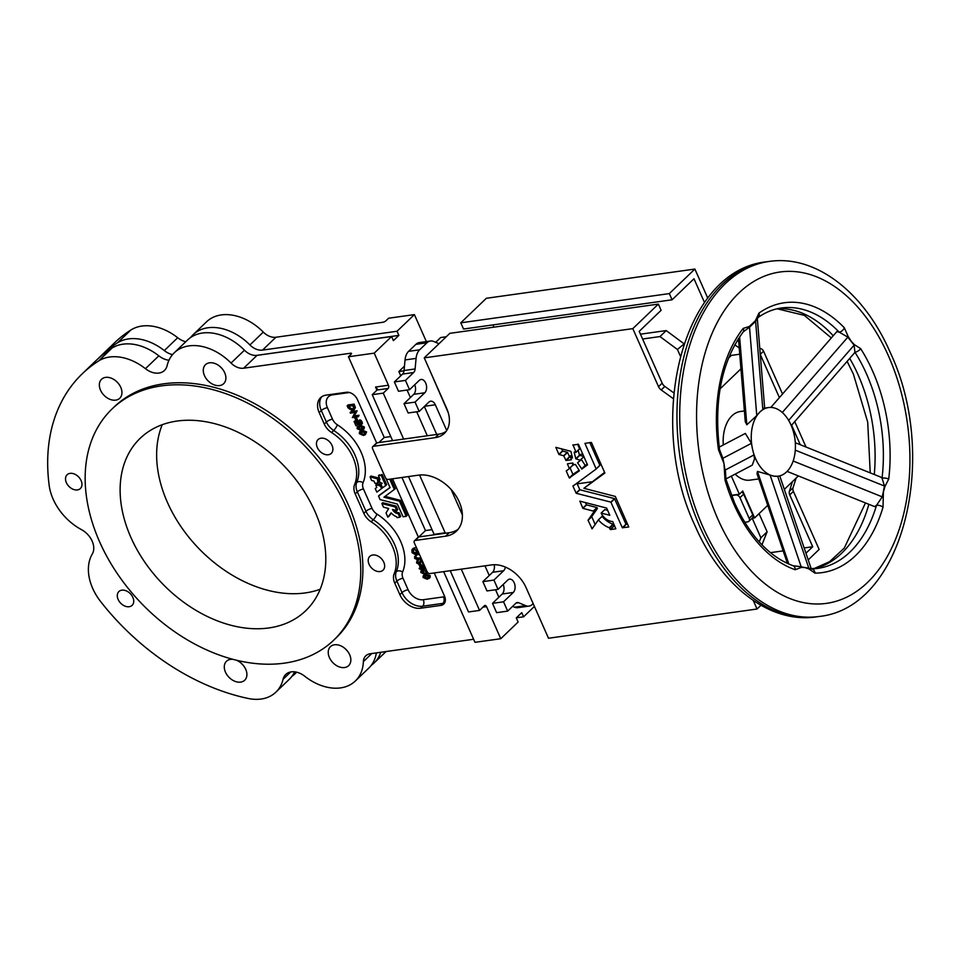 <?xml version="1.0" encoding="UTF-8"?>
<svg xmlns="http://www.w3.org/2000/svg" width="960" height="960" viewBox="0 0 960 960"><rect width="100%" height="100%" fill="white"/><g stroke="black" fill="none" stroke-linecap="round" stroke-linejoin="round"><path stroke-width="1.44" d="M795.168 569.724A136.248 85.608 -98 0 1 733.86 504.276A136.248 85.608 -98 0 1 725.016 480.036A4.776 0.852 -16.4 0 0 725.916 479.208L725.388 469.932L753.96 454.956L752.436 448.716A34.656 21.78 82 0 0 755.676 458.82A34.656 21.78 82 0 0 773.712 476.112L770.088 475.08L801.18 566.796L804.696 567.528L801.264 567.444L795.168 569.724A4.776 3.54 -70.8 0 0 793.056 565.728L792.756 565.656M836.34 332.184L770.856 407.424L836.844 331.608L839.22 332.16L847.836 337.152L782.292 412.488M722.544 458.472A4.776 0.708 -14.9 0 0 722.892 458.292L719.544 449.616C713.724 400.68 721.62 361.44 743.244 331.872L749.52 327.192L756.768 415.608L760.032 411.876A34.656 21.78 82 0 0 752.436 448.716L751.428 443.34L722.892 458.292L723.996 463.62L718.488 449.76L719.544 449.616M719.208 447.108L745.308 433.428L751.428 443.34M566.052 460.512L563.664 455.76L558.888 454.416L555.852 447.36L570.876 451.32L572.484 457.968L570.72 457.644L571.392 459.756L566.052 460.512L569.712 457.008L567.504 452.412L562.716 451.068L561.588 448.776M567.42 463.968L569.364 468.576L566.244 471.036L569.292 477.912L579.42 470.82L575.436 464.424L573.852 464.904L572.832 463.008L567.66 463.74M574.332 452.064L575.976 452.244L573.036 444.84M607.728 510.336L604.8 509.58L601.152 513.084L609.816 515.268L606.612 508.056L579.828 501.144L582.912 508.38L593.304 511.068L596.952 507.564L586.56 504.876L585.432 502.596M379.188 479.256L379.944 482.556L382.176 483.216L380.82 484.548L382.8 487.608L385.728 485.604L381.264 475.404L378.468 475.704L380.028 479.34L379.188 479.256L379.764 478.74M370.104 476.916L371.568 480.42L373.944 481.08L375 483.36L377.796 483.048L377.508 478.884L370.104 476.916L370.968 476.088M379.236 481.236L378.312 482.112L379.236 481.236L378.324 477.912L370.98 476.052M379.644 485.316L375.804 485.064L376.752 487.44L375.216 488.652L376.872 492.12L381.744 488.436L379.644 485.316L380.532 484.44L376.704 484.212M382.656 487.668L381.744 488.544L382.656 487.56L380.532 484.44M398.208 513.648A5.64 3.996 46.2 0 1 392.496 509.46L396.792 510.54L395.196 506.976L381.876 503.568L383.46 507.132L388.704 508.536L386.016 512.94L387.864 517.188L391.14 512.832A9.804 6.936 -133.8 0 0 396.54 516.72L397.08 517.632L399.756 517.248L398.208 513.648L399.12 512.772A5.64 3.996 46.2 0 1 394.2 509.904M397.704 509.58L396.792 510.456L397.704 509.58L396.108 506.1L382.776 502.716M162.252 424.704A119.508 84.66 -133.8 0 0 191.616 540.576A119.508 84.66 -133.8 0 0 305.328 592.92A119.508 84.66 -133.8 0 0 320.196 589.26M177.108 421.044A119.508 84.66 -133.8 0 0 140.208 438.276A119.508 84.66 -133.8 0 0 144.192 561.288A119.508 84.66 -133.8 0 0 268.812 627.96A119.508 84.66 -133.8 0 0 305.712 610.728A119.508 84.66 -133.8 0 0 301.728 487.716A119.508 84.66 -133.8 0 0 177.108 421.044M284.4 663.144A160.152 113.436 -133.8 0 0 333.852 640.044A160.152 113.436 -133.8 0 0 328.5 475.212A160.152 113.436 -133.8 0 0 161.52 385.872A160.152 113.436 -133.8 0 0 112.068 408.96A160.152 113.436 -133.8 0 0 117.42 573.792A160.152 113.436 -133.8 0 0 284.4 663.144M333.852 640.044L335.988 638.004A160.152 113.436 -133.8 0 0 330.636 473.172A160.152 113.436 -133.8 0 0 163.656 383.82A160.152 113.436 -133.8 0 0 114.192 406.92L112.068 408.96M116.58 381.54A13.152 9.312 -133.8 0 0 118.092 383.124M105.6 377.376A13.152 9.312 -133.8 0 0 101.544 379.272A13.152 9.312 -133.8 0 0 101.976 392.796A13.152 9.312 -133.8 0 0 115.692 400.14A13.152 9.312 -133.8 0 0 119.748 398.244A13.152 9.312 -133.8 0 0 119.304 384.708A13.152 9.312 -133.8 0 0 105.6 377.376M345.468 648.948A13.152 9.312 -133.8 0 0 346.992 650.532M334.5 644.784A13.152 9.312 -133.8 0 0 330.432 646.68A13.152 9.312 -133.8 0 0 330.876 660.216A13.152 9.312 -133.8 0 0 344.58 667.548A13.152 9.312 -133.8 0 0 348.636 665.652A13.152 9.312 -133.8 0 0 348.204 652.116A13.152 9.312 -133.8 0 0 334.5 644.784M241.536 663.516A13.152 9.312 -133.8 0 0 243.048 665.1M232.932 659.328A13.152 9.312 -133.8 0 0 230.556 659.352A13.152 9.312 -133.8 0 0 226.5 661.248A13.152 9.312 -133.8 0 0 226.932 674.784A13.152 9.312 -133.8 0 0 240.648 682.116A13.152 9.312 -133.8 0 0 244.704 680.22A13.152 9.312 -133.8 0 0 245.868 669.636A13.152 9.312 -133.8 0 0 236.364 660.192M321.012 438.192A9.564 6.768 -133.8 0 0 318.06 439.572A9.564 6.768 -133.8 0 0 318.372 449.412A9.564 6.768 -133.8 0 0 328.344 454.752A9.564 6.768 -133.8 0 0 331.296 453.372A9.564 6.768 -133.8 0 0 330.984 443.532A9.564 6.768 -133.8 0 0 321.012 438.192M372.768 555A9.564 6.768 -133.8 0 0 369.816 556.38A9.564 6.768 -133.8 0 0 370.128 566.22A9.564 6.768 -133.8 0 0 380.1 571.548A9.564 6.768 -133.8 0 0 383.052 570.168A9.564 6.768 -133.8 0 0 382.74 560.328A9.564 6.768 -133.8 0 0 372.768 555M220.512 366.972A13.152 9.312 -133.8 0 0 222.036 368.556M209.544 362.808A13.152 9.312 -133.8 0 0 205.476 364.704A13.152 9.312 -133.8 0 0 205.92 378.228A13.152 9.312 -133.8 0 0 219.624 385.572A13.152 9.312 -133.8 0 0 223.68 383.676A13.152 9.312 -133.8 0 0 223.248 370.14A13.152 9.312 -133.8 0 0 209.544 362.808M121.836 590.172A9.564 6.768 -133.8 0 0 118.884 591.552A9.564 6.768 -133.8 0 0 119.208 601.392A9.564 6.768 -133.8 0 0 129.168 606.72A9.564 6.768 -133.8 0 0 132.12 605.34A9.564 6.768 -133.8 0 0 131.808 595.5A9.564 6.768 -133.8 0 0 121.836 590.172M70.08 473.364A9.564 6.768 -133.8 0 0 67.128 474.744A9.564 6.768 -133.8 0 0 67.44 484.584A9.564 6.768 -133.8 0 0 77.412 489.924A9.564 6.768 -133.8 0 0 80.364 488.544A9.564 6.768 -133.8 0 0 80.052 478.704A9.564 6.768 -133.8 0 0 70.08 473.364M473.64 639.264L370.2 653.76A14.34 10.164 -133.8 0 0 365.772 655.836A14.34 10.164 -133.8 0 0 363.36 661.644A47.808 33.864 -133.8 0 1 355.344 681A47.808 33.864 -133.8 0 1 304.74 676.236A17.928 12.696 -133.8 0 0 291.3 671.856A17.928 12.696 -133.8 0 0 285.756 674.448A17.928 12.696 -133.8 0 0 283.08 679.272L290.688 671.964M351.036 354.288L350.568 353.232L243.66 368.208A14.34 10.164 -133.8 0 1 231.048 363.06A47.808 33.864 -133.8 0 0 189.024 345.888A47.808 33.864 -133.8 0 0 174.264 352.788A47.808 33.864 -133.8 0 0 167.112 365.652A17.928 12.696 -133.8 0 1 164.424 370.476A17.928 12.696 -133.8 0 1 145.44 368.688A47.808 33.864 -133.8 0 0 109.596 357.024A47.808 33.864 -133.8 0 0 98.604 360.96A206.16 146.028 -133.8 0 0 82.332 373.728A206.16 146.028 -133.8 0 0 49.176 485.4A47.808 33.864 -133.8 0 0 81.504 529.656A17.928 12.696 -133.8 0 1 92.292 554.004A47.808 33.864 -133.8 0 0 100.668 601.608A206.16 146.028 -133.8 0 0 248.16 698.46A47.808 33.864 -133.8 0 0 275.916 692.136A47.808 33.864 -133.8 0 0 283.08 679.272M145.44 368.688L158.832 355.836A47.808 33.864 -133.8 0 0 122.988 344.172A47.808 33.864 -133.8 0 0 111.996 348.108A206.16 146.028 -133.8 0 0 95.724 360.876L82.332 373.728M231.048 363.06L244.44 350.208A47.808 33.864 -133.8 0 0 202.416 333.036A47.808 33.864 -133.8 0 0 187.656 339.936L174.264 352.788M860.628 348.612A136.248 85.608 -98 0 1 888.732 479.04L884.976 486.42L883.404 491.988L883.008 507.204A136.248 85.608 -98 0 1 814.98 573.132L808.812 568.86L804.696 567.528L808.788 568.104L777.66 476.268L773.712 476.112A34.656 21.78 82 0 0 778.14 476.196A34.656 21.78 82 0 0 794.46 456.192L794.46 456.192A34.656 21.78 82 0 0 790.98 424.932A34.656 21.78 82 0 0 786 416.496A34.656 21.78 82 0 0 768.516 407.556A34.656 21.78 82 0 0 760.032 411.876L762.84 409.596L755.604 321.312L749.52 327.192A4.776 3.48 51.4 0 0 749.292 326.484L755.364 320.76L758.952 313.116A4.776 3.54 54.6 0 1 758.1 317.484L758.04 317.52C765.384 312.324 773.136 309.156 781.32 308.004A131.46 82.608 82 0 1 839.22 332.16A4.776 2.82 136 0 0 844.344 327.792L848.196 336.612L851.34 341.4L854.352 344.64L860.628 348.612A4.776 2.196 147.4 0 1 854.928 352.248L853.992 353.46L854.928 352.248L854.112 345.156L847.836 337.152A4.776 2.304 145.6 0 0 848.196 336.612M787.428 563.448L757.032 473.76L757.452 471.408L770.088 475.08M753.96 454.956L754.512 458.976L752.256 465.156L725.856 478.992M735.144 474.12A34.656 21.78 82 0 0 750.06 480.132L758.772 478.908M642.6 339L659.976 336.564L677.436 349.5L680.34 356.04M752.22 518.244L760.884 537.792L767.124 531.804L761.952 544.812M677.436 349.5L683.928 344.064M759.072 513.648L767.124 531.804M448.236 412.62L429.156 368.916M760.884 537.792L759.252 541.908M731.424 495.336L739.368 494.22L742.716 491.004L754.632 517.908L752.076 518.256M744.708 522.288L747.768 521.856A3.588 2.544 -133.8 0 0 748.872 521.34L752.52 517.836A3.588 2.544 -133.8 0 0 752.796 514.86L743.628 494.172A3.588 2.544 -133.8 0 0 741.684 491.988M748.872 521.34A3.588 2.544 -133.8 0 0 749.148 518.364L739.98 497.676A3.588 2.544 -133.8 0 0 735.84 494.964L731.508 495.564M795.3 442.716L880.584 477.048L882.048 478.104L884.472 486.048L795.288 450.156M882.72 497.088A4.776 1.572 -171.6 0 0 882.276 496.872L876.528 505.284L874.62 506.616L787.104 471.396M744.396 410.928L740.436 411.492A34.656 21.78 82 0 0 723.276 444.972M756.768 415.608L746.82 424.776L745.272 421.728L738.468 338.592M763.404 408.312C765.288 407.748 765.108 408.18 762.84 409.596M739.368 494.22L731.352 476.112M798.372 475.932L784.332 489.396M767.736 505.332L754.632 517.908M760.272 354.444L779.4 397.608M791.616 425.172L800.28 444.732M740.94 368.832L720.06 388.884M505.356 567.072A7.176 4.5 -98 0 1 503.652 570.732L493.92 580.08L498.048 589.392L507.78 580.044A7.176 4.5 -98 0 1 509.532 579.144A7.176 4.5 -98 0 1 514.68 584.136A7.176 4.5 -98 0 1 513.288 592.452L503.544 601.8L507.672 611.112L515.844 603.264A5.976 3.756 -98 0 1 517.308 602.52A5.976 3.756 -98 0 1 518.664 602.724L525.624 605.652A14.34 9.012 82 0 0 528.888 606.12A14.34 9.012 82 0 0 532.404 604.332L533.16 603.612M439.008 343.716L433.716 341.472A14.34 9.012 82 0 0 430.452 341.004A14.34 9.012 82 0 0 426.936 342.792L419.64 349.8A14.34 9.012 82 0 0 416.088 358.392L415.104 368.952A5.976 3.756 -98 0 1 413.628 372.528L405.432 380.4L409.56 389.7L419.292 380.364A7.176 4.5 -98 0 1 421.056 379.464A7.176 4.5 -98 0 1 426.192 384.456A7.176 4.5 -98 0 1 424.8 392.772L415.056 402.12L419.184 411.432L428.928 402.084A7.176 4.5 -98 0 1 430.68 401.196A7.176 4.5 -98 0 1 435.324 404.784L446.724 430.5M728.496 358.14L731.364 355.392L739.74 354.216M739.236 347.988L734.772 344.772M704.532 302.568L693.984 278.76L672.072 299.796L669.324 293.592L460.788 322.812L463.536 329.028L672.072 299.796M492.936 324.9L493.932 327.156M805.968 553.212L812.724 546.732L804.18 547.932M783.168 550.872L770.448 552.66M812.724 546.732L789.756 494.892A5.976 4.236 46.2 0 1 789.396 491.304L792.42 481.632M571.668 456.732L569.712 457.008M569.376 468.564L573.012 465.072L572.232 463.092M569.292 477.912L572.952 474.408L570.06 467.904M572.952 474.408L579.156 470.196M589.752 442.488L599.868 465.312L596.208 468.984M576.816 483.12L579.876 489.792L614.508 498.612L625.968 524.22L627.624 524.184M583.896 488.316L604.86 473.028L591.408 442.464L584.928 443.364L596.196 468.996L572.928 486.12L576.228 493.296L610.86 502.116L622.32 527.724L628.776 526.992L615.324 496.428L583.896 488.316L604.656 472.344M575.988 452.292L579.612 448.92L577.608 444.192M587.484 464.88L581.844 469.032L577.572 462.744L580.476 460.392L575.796 458.748L579.456 455.232L578.208 450.264M579.456 455.232L583.884 456.528M581.568 468.924L585.216 465.42L581.4 459.504M585.216 465.42L587.292 464.208M601.152 513.084A11.388 8.064 -133.8 0 0 612.696 521.544L615.828 528.816L610.428 529.596L609.324 527.736A19.788 14.016 -133.8 0 1 598.404 519.876L592.128 528.816L588.06 520.272L593.76 512.016L593.484 511.224L596.952 507.564M597.132 507.72L597.408 508.512L591.72 516.6L595.152 524.508M598.404 519.876L602.064 516.372A19.788 14.016 -133.8 0 0 612.972 524.232L614.676 525.996M673.332 398.688L661.212 389.952A5.976 4.236 -133.8 0 1 658.524 386.676L632.808 328.632L424.26 357.864L446.724 408.564A29.88 21.168 -133.8 0 1 444.396 433.344A29.88 21.168 -133.8 0 1 435.18 437.652L373.488 446.304A2.388 1.692 -133.8 0 0 372.744 446.64A2.388 1.692 -133.8 0 0 372.564 448.632L385.404 477.6A2.388 1.692 -133.8 0 0 388.164 479.412L418.536 475.152A35.256 24.972 -133.8 0 1 455.304 494.82A35.256 24.972 -133.8 0 1 456.48 531.108A35.256 24.972 -133.8 0 1 445.596 536.196L449.244 532.692L418.86 536.94A2.388 1.692 -133.8 0 0 418.128 537.288L414.468 540.792A2.388 1.692 -133.8 0 0 414.288 542.772L427.128 571.752A2.388 1.692 -133.8 0 0 429.876 573.564L491.568 564.912A29.88 21.168 -133.8 0 1 526.044 587.556L548.508 638.244L757.044 609.012L760.956 605.268M449.244 532.692A35.256 24.972 -133.8 0 0 458.184 529.224M435.18 437.652L438.828 434.148L377.136 442.8A2.388 1.692 -133.8 0 0 376.404 443.136L372.744 446.64M438.828 434.148A29.88 21.168 -133.8 0 0 446.076 431.436M658.524 386.676L662.172 383.172L639.204 331.344L661.116 310.308L658.368 304.104L632.808 328.632M662.172 383.172A5.976 4.236 -133.8 0 0 664.86 386.448L673.812 392.892M244.44 350.208A14.34 10.164 -133.8 0 0 257.052 355.356L391.572 336.504L393.408 340.644L398.88 335.388L256.116 355.452M534.408 606.42L523.596 616.8L521.76 612.66L516.276 617.916L518.112 622.056L500.772 638.712L486.552 606.636L482.952 607.14M355.344 681L368.736 668.148A47.808 33.864 -133.8 0 0 376.368 652.896M275.916 692.136L289.308 679.284A47.808 33.864 -133.8 0 0 294.6 671.82M158.832 355.836A17.928 12.696 -133.8 0 0 168.972 360.24M249.924 344.952A47.808 33.864 -133.8 0 0 193.128 334.68L206.52 321.828A47.808 33.864 -133.8 0 1 263.304 332.1L249.924 344.952A14.34 10.164 -133.8 0 0 262.524 350.1L397.056 331.248L398.88 335.388M193.128 334.68A47.808 33.864 -133.8 0 0 190.608 337.524M164.316 350.58A47.808 33.864 -133.8 0 0 117.468 342.852A206.16 146.028 -133.8 0 0 101.208 355.62L114.588 342.768A206.16 146.028 -133.8 0 1 130.86 330A47.808 33.864 -133.8 0 1 177.696 337.728L164.316 350.58A17.928 12.696 -133.8 0 0 172.512 354.66M101.208 355.62A206.16 146.028 -133.8 0 0 98.508 358.296M291.84 676.44A47.808 33.864 -133.8 0 0 294.78 674.028A47.808 33.864 -133.8 0 0 296.532 672.156M371.268 665.304A47.808 33.864 -133.8 0 0 374.22 662.892A47.808 33.864 -133.8 0 0 380.748 652.284M523.596 616.8L516.396 617.808M177.696 337.728A17.928 12.696 -133.8 0 0 185.748 341.772M263.304 332.1A14.34 10.164 -133.8 0 0 275.916 337.248L382.824 322.272A2.388 0.768 156.1 0 0 385.884 320.844L388.62 318.216L414.396 314.604L397.056 331.248M357.06 410.808L351.024 411.66L350.112 412.536L350.376 413.148L355.032 412.488L352.344 417.588L358.392 416.736L359.028 415.248L354.36 415.908L357.06 410.808L356.148 411.684L350.112 412.536M356.352 417.384L354.828 418.344L356.52 420.696L355.44 418.26L356.352 417.384L357.432 419.82L356.52 420.696M361.26 430.476L364.104 428.856L364.38 426.948L360.252 425.244L357.36 426.864L357.108 428.712L361.26 430.476L359.556 431.82L359.316 433.668L363.468 435.444L365.388 434.7L365.664 432.78L361.536 431.088L359.556 431.82M386.064 478.56L390.036 487.644L378.54 496.02L380.064 499.596L397.296 504.036L403.092 516.792L406.176 516.264L399.516 501.216L383.952 497.196L395.244 488.772L390.972 479.016M406.188 516.324L407.088 515.388L400.428 500.34L385.08 496.38M390.012 487.452L379.44 495.156M379.416 474.816L378.468 475.704L382.176 474.528L386.652 484.632L385.74 485.592L386.652 484.716M377.808 483.024L378.624 481.872M399.78 517.212L400.68 516.288L399.12 512.772M388.932 516.384L391.296 513.024M416.64 548.088L414.528 547.728L412.848 548.808M415.044 553.5L413.58 551.724L413.436 549.336M412.668 552.6L413.916 549.216L417.708 551.7L418.416 554.688L418.32 551.628L413.616 548.604L411.936 549.684L412.032 552.636L416.544 555.408L417.456 554.532L416.268 551.832L414.732 552.792L415.656 554.88L412.668 552.6L413.58 551.724M420.912 557.748L418.08 558.144L416.1 557.412L415.44 555.732L414.564 558.348L417.372 559.632L421.452 559.068L421.224 558.42M419.628 562.92L418.068 561.84L417.852 559.884M420.048 561.108L418.716 563.796L417.156 562.716L417 560.7L416.544 562.824L418.98 564.408L421.116 561.24L422.28 562.02L422.628 563.796L422.916 561.984L420.816 560.628L421.8 559.752M419.892 563.532L421.428 560.88M424.716 566.316L420.156 564.324L419.244 565.2L420.552 568.152L419.16 568.356L419.424 568.956L421.788 569.46L421.44 568.68L425.508 568.104M421.788 569.46L422.664 568.512M420.24 567.456L419.16 568.356M429.12 578.508L429.384 576.588L425.256 574.896L423.288 575.628L423.036 577.476L427.188 579.24L430.032 577.62L430.296 575.712L426.096 574.032M427.188 571.632L423.06 569.928L421.08 570.672L420.84 572.52L424.992 574.284L423.288 575.628M425.928 569.064L423.972 569.052L421.08 570.672M365.388 434.7L366.576 431.904L362.376 430.224M353.904 410.196L355.392 407.556L354.096 404.112L348.048 404.952L347.136 405.828L348.048 407.868L352.476 410.82L353.904 410.196L354.48 408.432L353.184 404.988L347.136 405.828M360.84 423.684L360.552 423.732A1.2 0.852 46.2 0 1 359.172 422.82L358.452 421.188A1.2 0.852 -133.8 0 0 357.072 420.276L356.928 420.3M354.06 421.452L355.968 425.772L354.876 421.992L356.424 421.764L357.72 423.78A1.896 1.344 -133.8 0 0 359.916 425.22L360.588 425.124A1.848 1.308 -133.8 0 0 361.164 424.848L362.076 423.972A1.848 1.308 -133.8 0 0 362.22 422.448L361.74 421.368A1.896 1.344 -133.8 0 0 359.556 419.94L358.908 421.416A1.2 0.852 46.2 0 1 360.288 422.328L360.744 423.348A1.2 0.852 46.2 0 1 360.276 424.512L359.64 424.608A1.2 0.852 46.2 0 1 358.26 423.696L357.54 422.064A1.2 0.852 -133.8 0 0 356.16 421.152L354.06 421.452L355.764 420.468M356.52 425.688L357.432 424.812L356.1 421.812M376.644 442.968L357.384 399.528A9.564 6.768 -133.8 0 0 346.356 392.28L326.1 395.112A17.928 12.696 -133.8 0 0 320.568 397.704A17.928 12.696 -133.8 0 0 319.164 412.572L324.264 424.08A14.34 10.164 -133.8 0 0 331.572 432.528A41.832 29.628 46.2 0 1 354.612 484.512A14.34 10.164 -133.8 0 0 355.2 493.896L363.816 513.336A14.34 10.164 -133.8 0 0 371.124 521.784A41.832 29.628 46.2 0 1 394.164 573.78A14.34 10.164 -133.8 0 0 394.764 583.152L399.864 594.66A17.928 12.696 -133.8 0 0 420.552 608.244L440.796 605.412A9.564 6.768 -133.8 0 0 443.76 604.032A9.564 6.768 -133.8 0 0 444.504 596.1L434.244 572.952M432.036 529.668L425.472 530.58L401.94 477.48M443.664 571.632L474.984 642.324L500.772 638.712M408.504 476.556L434.112 534.36L445.164 532.812L419.556 475.032M450.228 570.708L468.504 611.952L479.556 610.404L461.268 569.16M376.932 390.156L375.552 387.036L388.44 385.224L374.232 353.148L348.444 356.772L384.216 437.472L390.768 436.548M403.632 439.08L383.268 393.132L372.228 394.68L377.088 390.012L377.208 388.776L375.552 387.036M372.228 394.68L392.58 440.628M419.376 536.436L418.14 536.604L392.52 478.8M350.568 353.232A2.388 0.768 156.1 0 1 351.528 353.424A2.388 0.768 156.1 0 1 351.192 354.144L348.444 356.772M374.232 353.148L391.572 336.504M445.596 536.196L415.212 540.456L425.472 530.58M378.912 442.548L384.216 437.472M479.556 610.404L484.416 605.736A2.388 1.5 -98 0 1 485.004 605.436A2.388 1.5 -98 0 1 486.552 606.636M383.268 393.132L388.14 388.464L377.088 390.012M388.44 385.224A2.388 1.5 -98 0 1 388.14 388.464M426.912 578.604L428.556 577.98L428.76 576.672L425.52 575.472L423.852 576.06L423.648 577.38L425.292 578.58L428.856 577.476M429.384 576.588L430.296 575.712M425.256 574.896L426.168 574.02M424.476 575.712L426.204 577.704L427.824 577.728M423.648 577.38L424.572 576.504M425.292 578.58L426.204 577.704M424.992 574.284L426.924 573.54L427.356 572.184M423.084 573.624L426.36 573.012L426.564 571.704L423.324 570.516L421.656 571.104L421.452 572.424L423.084 573.624L426.648 572.52M423.06 569.928L423.972 569.052M424.716 573.648L425.628 572.772M422.28 570.744L423.996 572.748M421.452 572.424L422.364 571.548M425.424 567.9L419.244 565.2M420.372 566.268L421.164 568.044L423.648 567.696L420.372 566.268M421.164 568.044L422.076 567.168M418.98 564.408L420.564 563.196M420.276 562.668L421.2 561.792M422.628 563.796L423.312 563.148M417.156 562.716L418.068 561.84M417.552 561.204L418.464 560.328M421.188 558.456L417.168 559.02L415.188 558.288L416.1 557.412M415.188 558.288L415.992 556.956M415.08 557.832L416.064 556.008M415.152 556.896L414.528 556.608M418.416 554.688L419.22 553.92M413.616 548.604L414.528 547.728M413.22 548.328L411.936 549.684M416.544 555.408L415.356 552.708L416.268 551.832M415.356 552.708L414.732 552.792M412.908 549.684L413.916 549.216M395.244 488.772L394.332 489.54L395.256 488.664M394.332 489.54L389.748 479.184M378.54 496.02L379.452 495.144L378.528 496.02M406.14 516.372L407.088 515.472M361.56 434.784L364.836 434.172L365.04 432.864L361.8 431.664L360.132 432.252L359.928 433.584L361.56 434.784L365.124 433.68M365.664 432.78L366.576 431.904M361.536 431.088L362.448 430.212M363.18 434.808L364.092 433.932M360.744 431.904L362.472 433.908M359.928 433.584L360.84 432.708M363.192 429.732L363.468 427.824L359.34 426.12L357.36 426.864M357.732 428.616L359.364 429.816L362.64 429.204L362.844 427.896L359.592 426.708L357.936 427.296L357.732 428.616L358.644 427.74L360.276 428.94L362.928 428.712M363.468 427.824L364.38 426.948M359.34 426.12L360.252 425.244M359.364 429.816L360.276 428.94M360.984 429.84L361.896 428.964M358.548 426.936L358.644 427.74M355.44 418.26L354.828 418.344M358.392 416.736L359.028 415.248M358.116 416.124L353.448 416.784L354.36 415.908M353.448 416.784L357.12 410.94M353.736 408.144L352.824 405.66L348.012 406.332L349.332 408.924L352.2 410.184L353.736 408.144M353.184 404.988L354.096 404.112M354.48 408.432L355.392 407.556M349.236 406.164L350.244 408.048L353.664 409.164M349.332 408.924L350.244 408.048M352.2 410.184L353.112 409.308M361.164 424.848A1.848 1.308 -133.8 0 0 361.308 423.324L360.828 422.256A1.896 1.344 -133.8 0 0 358.632 420.816M426.36 341.58L414.396 314.604M498.876 597.228L495.552 589.74M489.24 575.508L484.956 565.836M462.396 514.908L451.128 489.504M427.32 435.768L416.688 411.78M410.388 397.548L407.064 390.06M400.752 375.828L398.856 371.544L404.46 366.168M398.856 371.544L404.016 370.812M494.196 564.708A7.176 4.5 -98 0 1 492.612 572.28L482.868 581.628L493.92 580.08M424.344 406.488L436.728 434.448M414.708 384.756A7.176 4.5 -98 0 1 413.748 394.32L404.016 403.668L408.132 412.98L419.184 411.432M404.016 403.668L415.056 402.12M430.452 341.004L419.4 342.552A14.34 9.012 82 0 0 415.896 344.34L408.588 351.348A14.34 9.012 82 0 0 405.036 359.94L404.052 370.5A5.976 3.756 -98 0 1 402.576 374.076L394.38 381.948L398.508 391.26L409.56 389.7M394.38 381.948L405.432 380.4M435.684 342.3L440.64 337.548L446.256 336.756M512.616 606.372L514.584 607.2A14.34 9.012 82 0 0 517.848 607.668L528.888 606.12M503.196 584.436A7.176 4.5 -98 0 1 502.236 594L492.492 603.348L496.62 612.66L507.672 611.112M492.492 603.348L503.544 601.8M482.868 581.628L486.996 590.94L498.048 589.392M587.496 464.88L578.46 444.276L572.796 445.068M575.796 458.748L574.164 452.232M424.26 357.864L449.832 333.336L658.368 304.104M415.212 540.456A2.388 1.692 -133.8 0 0 414.468 540.792M757.044 609.012L753.264 600.48M707.784 298.176L694.884 269.052L486.348 298.284L460.788 322.812M694.884 269.052L669.324 293.592M738.696 341.472L737.292 340.452M759.78 348.444A3.588 2.544 46.2 0 1 763.548 351.18L760.272 354.336M806.028 447.036L794.748 421.584M782.532 394.008L763.548 351.18M808.236 559.896L819.132 549.432L793.404 491.388A5.976 4.236 46.2 0 1 793.044 487.788L796.08 478.128M659.976 336.564L666.216 330.576L683.676 343.512M640.464 334.176L666.216 330.576M725.016 480.036L723.996 463.62L724.956 470.028M718.488 449.76A136.248 85.608 -98 0 1 743.16 328.416L749.292 326.484M755.364 320.76A4.776 3.252 40.7 0 1 755.604 321.312L758.112 317.46M746.82 424.776L739.608 336.864M793.152 461.004L882.276 496.872L884.472 486.048A4.776 2.064 -165.3 0 1 884.976 486.42M788.868 564.096L757.452 471.408M801.264 567.444A4.776 3.696 -86.8 0 0 801.18 566.796L793.128 565.692M779.748 475.872L811.152 568.572L817.812 568.392A131.46 82.608 82 0 0 876.528 505.284A4.776 2.184 -163.5 0 1 883.008 507.204M810.888 568.896L808.788 568.104A4.776 3.576 -74 0 1 808.812 568.86M743.16 328.416A4.776 3.18 38.1 0 1 743.244 331.872L743.22 331.896M854.352 344.64A4.776 2.712 138.1 0 1 854.112 345.156L788.652 420.396M888.732 479.04A4.776 1.44 -173.2 0 0 882.048 478.104A131.46 82.608 82 0 0 866.52 373.944A131.46 82.608 82 0 0 854.928 352.248M814.98 573.132A4.776 3.708 -90.3 0 0 811.584 568.872M816.168 616.896L818.928 616.5A179.268 112.644 -98 0 1 702.744 526.596A179.268 112.644 -98 0 1 769.164 261.444L766.392 261.828A179.268 112.644 82 0 0 699.984 526.98A179.268 112.644 82 0 0 816.168 616.896C769.116 623.928 720.864 585.336 695.148 525.984C645.804 421.824 681.36 270.408 766.392 261.828M718.044 519.468A167.316 105.132 82 0 0 867.432 582.528A167.316 105.132 82 0 0 888.456 355.896A167.316 105.132 82 0 0 739.068 292.836A167.316 105.132 82 0 0 718.044 519.468M849.708 358.416A131.46 82.608 -98 0 1 858.228 375.096A131.46 82.608 -98 0 1 874.272 474.504M868.86 504.3A131.46 82.608 -98 0 1 813.708 568.788M98.604 360.96L111.996 348.108M777.264 308.748A131.46 82.608 -98 0 1 833.208 335.76M811.62 568.884A131.46 82.608 82 0 0 817.812 568.392M349.416 392.508L332.496 394.872A13.152 9.312 -133.8 0 0 327.408 407.676L332.508 419.184A9.564 6.768 -133.8 0 0 337.38 424.812A46.608 33.012 46.2 0 1 363.06 482.748A9.564 6.768 -133.8 0 0 363.456 489L372.072 508.44A9.564 6.768 -133.8 0 0 376.944 514.068A46.608 33.012 46.2 0 1 402.612 572.004A9.564 6.768 -133.8 0 0 403.008 578.256L408.108 589.764A13.152 9.312 -133.8 0 0 423.276 599.724L443.532 596.892A4.776 3.384 -133.8 0 0 444.66 596.484M243.66 368.208L257.052 355.356M363.36 661.644L371.808 653.544M444.66 602.844A9.564 6.768 46.2 0 1 442.932 603.36L422.676 606.204A17.928 12.696 46.2 0 1 401.988 592.62L396.888 581.112A14.34 10.164 46.2 0 1 396.3 571.728A41.832 29.628 -133.8 0 0 373.26 519.744A14.34 10.164 46.2 0 1 365.952 511.296L357.336 491.856A14.34 10.164 46.2 0 1 356.736 482.472A41.832 29.628 -133.8 0 0 333.708 430.476A14.34 10.164 46.2 0 1 326.4 422.04L321.3 410.532A17.928 12.696 46.2 0 1 321.708 396.768M327.408 407.676A4.776 1.536 156.1 0 0 321.3 410.532L319.164 412.572M443.532 596.892A4.776 3 -98 0 1 442.932 603.36L440.796 605.412M423.276 599.724A4.776 3 -98 0 1 422.676 606.204L420.552 608.244M408.108 589.764A4.776 1.536 -23.9 0 0 401.988 592.62L399.864 594.66M403.008 578.256A4.776 1.536 -23.9 0 0 396.888 581.112L394.764 583.152M402.612 572.004A4.776 3.228 22.8 0 0 396.3 571.728L394.164 573.78M376.944 514.068A4.776 1.092 -57.4 0 1 373.26 519.744L371.124 521.784M372.072 508.44A4.776 1.536 -23.9 0 0 365.952 511.296L363.816 513.336M363.456 489A4.776 1.536 -23.9 0 0 357.336 491.856L355.2 493.896M363.06 482.748A4.776 3.228 -157.2 0 0 356.736 482.472L354.612 484.512M337.38 424.812A4.776 1.092 122.6 0 1 333.708 430.476L331.572 432.528M332.508 419.184A4.776 1.536 156.1 0 0 326.4 422.04L324.264 424.08M332.184 394.26A4.776 3 -98 0 1 332.496 394.872M417.168 559.02L418.08 558.144M395.292 507.048L396.204 506.172M395.196 506.976L396.108 506.1M381.936 503.556L382.86 502.68M399.768 517.164L400.68 516.288M378.48 484.68L379.392 483.804M378.6 484.752L379.512 483.876M375.84 485.052L376.752 484.164M381.744 488.436L382.656 487.56M379.764 485.376L380.676 484.5M379.128 485.688L380.04 484.812M378.984 485.616L379.896 484.74M377.808 482.964L378.72 482.088M377.508 478.884L378.42 478.008M377.412 478.788L378.324 477.912M370.14 476.916L371.052 476.04M385.74 485.508L386.652 484.632M381.264 475.404L382.176 474.528M381.144 475.32L382.056 474.444M406.176 516.264L407.088 515.388M399.516 501.216L400.428 500.34M399.408 501.132L400.32 500.256M353.772 406.32L354.684 405.444M348.348 407.076L349.26 406.2M359.64 424.608L360.552 423.732M358.26 423.696L359.172 422.82M357.54 422.064L358.452 421.188M356.16 421.152L357.072 420.276M361.308 423.324L362.22 422.448M360.828 422.256L361.74 421.368M130.86 330L117.468 342.852M275.916 337.248L262.524 350.1M492.612 572.28L503.652 570.732M424.536 406.308L435.324 404.784M413.748 394.32L424.8 392.772M402.576 374.076L413.628 372.528M404.052 370.5L415.104 368.952M405.036 359.94L416.088 358.392M408.588 351.348L419.64 349.8M415.896 344.34L426.936 342.792M514.584 607.2L525.624 605.652M516.048 603.084L518.664 602.724M502.236 594L513.288 592.452M610.428 529.596L614.076 526.08M610.176 529.428L613.824 525.924M609.504 527.904L613.152 524.4M609.324 527.736L612.972 524.232M591.804 528.696L593.052 527.496M588.06 520.272L591.72 516.768M588.072 520.104L591.72 516.6M593.76 512.016L597.408 508.512M593.76 511.848L597.42 508.344M582.912 508.38L586.56 504.876M582.732 508.224L586.38 504.72M581.844 469.032L585.504 465.528M577.572 462.744L578.556 461.808M580.32 460.056L583.92 456.6M576 458.94L579.648 455.436M575.976 452.244L579.624 448.74M622.56 527.892L626.22 524.388M622.32 527.724L625.968 524.22M611.04 502.272L614.688 498.768M610.86 502.116L614.508 498.612M576.228 493.296L579.876 489.792M576.048 493.14L579.696 489.636M572.928 486.12L573.66 485.424M596.208 468.816L599.868 465.312M661.212 389.952L664.86 386.448M373.488 446.304L377.136 442.8M749.148 518.364L752.796 514.86M739.98 497.676L743.628 494.172M569.604 478.056L573.252 474.552M566.244 471.036L567 470.316M569.376 468.396L573.024 464.892M565.812 460.344L569.46 456.84M563.844 455.916L567.504 452.412M563.664 455.76L567.324 452.256M559.068 454.572L562.716 451.068M558.888 454.416L562.536 450.912M570.852 457.62L572.148 456.372M793.044 487.788L789.396 491.304M793.404 491.388L789.756 494.892M758.952 313.116A136.248 85.608 -98 0 1 844.344 327.792M577.14 483.852L591.636 481.824M793.056 565.728C769.344 556.92 749.844 535.968 734.556 502.848L725.916 479.208M818.928 616.5C903.96 607.932 939.528 456.504 890.172 352.344C864.468 292.992 816.216 254.4 769.164 261.444M813.552 568.8L829.596 561.696L844.32 548.016L865.476 502.932M870.228 472.872L867.708 422.172L853.392 374.1L847.128 361.38M570.72 457.644L572.124 456.3M381.876 503.568L382.788 502.692M768.516 407.556L764.676 408.096M426.924 573.54L427.836 572.664M420.216 560.916L421.128 560.04M396.792 510.54L397.704 509.664M399.756 517.248L400.668 516.372M375.804 485.064L376.716 484.188M377.796 483.048L378.708 482.172M378.3 482.184L379.212 481.308M296.688 672.192L294.78 674.028M386.04 651.54L374.22 662.892M575.952 452.424L579.612 448.92M596.196 468.996L599.844 465.492M569.364 468.576L573.012 465.072M757.368 318.96L764.676 408.18M831.312 337.944L804.3 315.348L777.108 308.784M854.316 353.112L791.256 425.592M569.1 456.024L571.956 455.616M579.288 454.596L582.816 454.092M594.18 452.508L595.764 452.28"/></g></svg>
